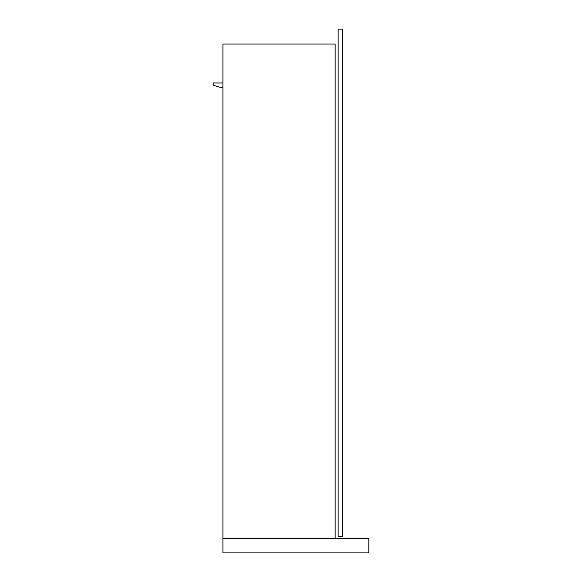 <?xml version="1.0" encoding="UTF-8"?>
<svg xmlns="http://www.w3.org/2000/svg" width="582" height="582" viewBox="0 0 582 582"><rect width="100%" height="100%" fill="white"/><g stroke="black" fill="none" stroke-linecap="round" stroke-linejoin="round"><path stroke-width="0.87" d="M222.906 44.065L222.906 538.685L222.906 44.065L335.152 44.065L335.152 538.685L335.152 44.065L222.906 44.065M368.821 552.9L368.821 538.685L368.821 552.9L222.906 552.9L222.906 538.685L368.821 538.685L222.906 538.685L222.906 552.9L368.821 552.9M220.658 87.467L222.906 87.467L220.658 87.467L213.179 85.219L213.179 82.979L222.906 82.979L213.179 82.979L213.179 85.219L220.658 87.467M338.142 29.1L338.142 536.437L342.631 536.437L338.142 536.437L338.142 29.1L342.631 29.1L338.142 29.1M342.631 536.437L342.631 29.1L342.631 536.437"/></g></svg>
